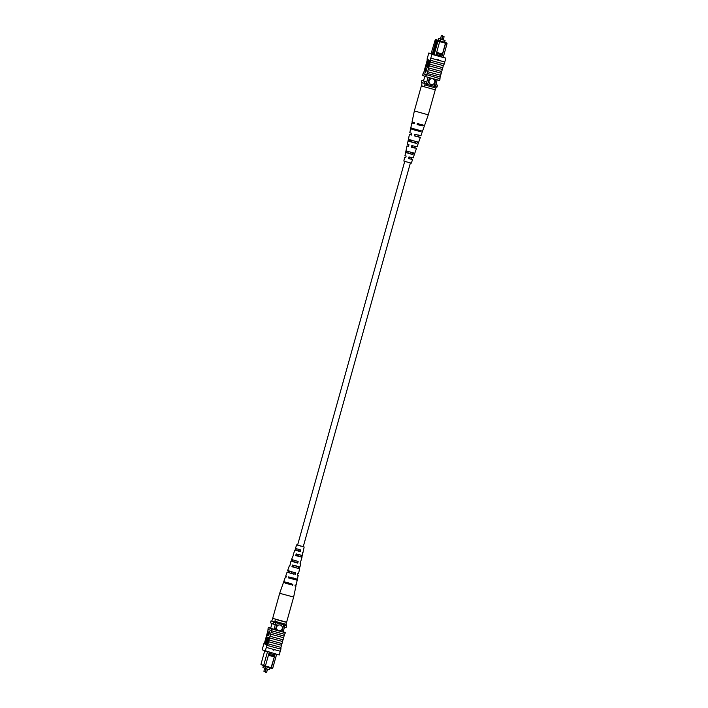<?xml version="1.0" encoding="UTF-8"?>
<svg xmlns="http://www.w3.org/2000/svg" width="708" height="708" viewBox="0 0 708 708"><rect width="100%" height="100%" fill="white"/><g stroke="black" fill="none" stroke-linecap="round" stroke-linejoin="round"><path stroke-width="1.06" d="M300.891 546.142L297.413 545.089L300.891 546.142M442.81 36.427L441.934 39.568L443.217 39.931L444.093 36.781L442.81 36.427L443.81 36.197L444.093 36.781M442.606 36.117L441.332 35.763L440.447 38.913L441.721 39.267M440.464 38.869L438.588 38.356L438.057 40.259L437.615 40.144L445.438 42.56M438.588 38.356L440.606 39.259L440.093 41.091M440.606 39.259L445.075 40.48L444.562 42.312M445.075 40.48L443.288 39.683M429.092 80.871A2.947 2.894 114.1 0 0 430.685 84.323A2.947 2.894 114.1 0 0 434.677 82.402A2.947 2.894 114.1 0 0 433.084 78.951A2.947 2.894 114.1 0 0 429.092 80.871M430.685 84.323A2.947 2.894 114.1 0 0 434.677 82.402A2.947 2.894 114.1 0 0 433.084 78.951M436.42 53.365L436.11 54.498L442.004 56.118L442.323 54.985L436.394 53.339L439.659 41.648L435.163 40.073L431.048 53.755L443.199 57.419M436.659 52.392L442.456 53.976L442.358 54.976L445.624 43.276L447.049 43.648L443.181 57.472M442.004 56.118L441.765 57.1M434.066 54.941L437.925 41.144L438.579 40.701L446.589 42.896L444.642 42.029M435.801 55.463L436.11 54.498M438.066 40.338L435.978 39.701L438.579 40.701M444.615 42.144L445.456 42.515M428.066 77.358L426.172 84.128L437.004 87.066L437.526 85.172L435.907 84.447M429.464 77.756L427.57 84.526M435.978 79.544L434.093 86.314M437.19 79.862L435.296 86.624M424.827 76.287L423.561 80.836L421.888 80.402L421.357 82.287L426.172 84.128M432.269 54.304L436.128 40.498L436.748 40.046M433.199 54.578L437.057 40.754L437.677 40.303M421.888 80.402L426.703 82.234L423.561 80.836M424.703 81.659L424.18 83.553M435.827 84.739L437.526 85.172M439.712 41.029L439.659 41.648L445.465 43.215L442.456 53.976M445.624 43.276L445.668 42.666M445.527 42.604L445.465 43.215M442.031 56.144L441.597 57.056M435.818 55.41L441.615 57.003M436.004 39.551L435.234 39.94M435.978 39.701L435.163 40.073M447.049 43.648L446.589 42.896M423.88 86.677L424.809 84.96L435.986 88.022L435.057 89.739L423.88 86.677L421.641 85.677L422.048 82.597M424.809 84.96L425.127 83.827L436.27 86.88M435.986 88.022L436.305 86.889M431.376 53.649L428.8 52.994L431.871 54.366L445.836 58.189L444.783 61.968L438.225 60.242L437.889 59.64L438.818 59.897L438.225 60.242L437.889 59.64L438.818 59.897M438.606 59.799L437.668 59.543L438.606 59.799M427.437 59.392L424.986 68.198M424.942 68.189L423.924 71.977M423.888 71.968L422.57 75.278L425.65 76.65L439.615 80.482L440.093 78.783L423.455 73.685M428.8 52.994L427.747 56.764M427.694 56.746L427.057 59.224L430.128 60.596L430.818 58.145L430.234 60.215L444.252 64.065L444.828 61.985L430.845 58.153M444.199 64.056L443.323 65.649L430.287 62.074L430.659 60.755L430.128 60.596M438.225 60.242L430.818 58.145L431.871 54.366M429.659 60.835L428.251 67.649L427.349 67.322L429.198 60.711L429.659 60.835M427.464 66.508L426.809 67.083L428.659 60.472L429.207 60.64L427.588 66.481L427.119 66.348L427.57 66.534M427.977 60.162L428.526 60.33L426.375 66.986L427.977 60.162L426.579 66.207L428.429 60.366L428.968 60.561M427.331 59.879L427.322 62.03L425.49 66.49L427.331 59.879L428.154 60.313M426.774 64.021L426.039 66.658L425.57 66.525M427.012 68.959L425.747 68.481L425.012 72.747L426.552 68.835L427.012 68.959L425.473 72.871L425.012 72.747M430.287 62.074L427.632 71.72L440.668 75.296L441.252 73.216L428.181 69.632M427.632 71.72L426.685 75.128M429.269 65.871L442.305 69.437L441.217 73.207M440.633 75.287L440.164 76.977L427.119 73.411M427.154 73.428L440.164 76.977M440.199 76.995L439.721 78.694M430.322 62.092L443.323 65.649L442.783 67.738L429.738 64.171M442.739 67.729L442.27 69.428L429.234 65.853M428.685 67.95L441.721 71.517M428.216 69.65L441.252 73.216M423.048 73.579L426.65 75.11M426.119 74.951L425.65 76.65M427.163 58.844L427.738 56.773M445.836 58.189L443.305 57.056M426.535 63.092L427.207 60.693L426.782 63.162M428.057 60.207L428.526 60.33M428.429 60.366L428.977 60.534M428.659 60.472L429.207 60.64M428.747 60.507L427.119 66.348M429.198 60.711L427.65 66.587L428.473 66.871M428.004 66.747L427.791 67.517M427.65 66.587L428.119 66.72M429.287 60.746L429.747 60.879M426.552 68.835L425.747 68.481M421.349 124.449L421.065 125.404L422.34 125.856L417.092 124.564L417.331 123.599L424.561 125.44L428.278 114.838L414.357 110.952L421.393 85.765L422.083 85.872M423.446 86.482L421.393 85.765M412.357 145.671L411.914 147.352L415.26 148.184L414.428 147.883L414.915 146.211M417.87 124.732L418.127 123.767M415.339 134.352L414.897 136.042L418.8 137.016L417.747 136.644L418.242 134.971M409.392 156.981L408.95 158.663L411.72 159.353L411.1 159.123L411.596 157.45M408.321 151.344L407.914 153.043L411.994 154.185L407.914 153.008M411.065 139.945L410.649 141.644L415.552 143.016M413.817 128.555L413.578 129.529L419.322 131.13M419.579 130.334L419.278 131.29L414.799 130.06L412.321 129.263L412.56 128.29M416.038 141.494L415.507 143.158L411.614 142.096L409.392 141.379L409.799 139.68M412.481 152.654L411.95 154.317L408.622 153.397L406.649 152.769L407.056 151.078M414.897 136.042L420.34 137.449L417.039 146.866L411.826 145.556L411.401 147.246L414.428 147.883M415.454 146.326L414.941 147.99M422.136 124.617L421.844 125.573L421.065 125.404M417.092 124.564L421.844 125.573M422.207 131.998L420.924 135.803L414.667 134.21L414.242 135.901M418.906 135.113L418.393 136.786L417.747 136.644M420.34 137.449L418.393 136.786M416.454 148.521L413.145 157.937L408.994 156.893L408.569 158.583L411.1 159.123M411.994 157.53L411.481 159.203M405.746 157.601L404.613 157.362L403.843 161.026L406.1 161.76L411.33 163.123L412.569 159.592M410.667 141.6L415.569 142.972M413.596 129.467L419.34 131.077M422.242 132.033L424.225 126.378M414.366 128.953L421.26 130.83L420.933 131.768L414.118 129.918L410.613 128.785L410.817 127.803L414.366 128.953M411.507 140.29L417.41 141.901L416.835 143.547L408.047 140.998L408.428 139.281L411.507 140.29M408.649 151.627L413.543 152.963L412.968 154.609L405.64 152.477L405.994 150.769L408.649 151.627M414.295 123.466L411.844 122.918L414.224 123.723L414.463 122.758L412.047 121.944L414.357 110.952M411.436 134.839L409.436 134.405L411.383 135.069L411.808 133.378L409.79 132.697L410.613 128.785M408.587 146.22L407.02 145.883L408.543 146.406L408.959 144.715L407.383 144.175L408.047 140.998M404.613 157.362L405.702 157.751L406.126 156.061L404.967 155.654L405.64 152.477L406.649 152.769M418.481 123.617L417.932 124.493M414.269 123.537L413.729 123.449L414.242 123.652M411.419 134.909L410.976 134.83L411.401 135.007M411.914 147.352L411.401 147.246M419.278 131.29L420.933 131.768M410.667 128.776L412.321 129.263M415.507 143.158L416.835 143.547M408.065 140.989L409.392 141.379M411.95 154.317L412.968 154.609M269.907 667.865L269.412 669.644L264.942 668.414L262.925 667.52L263.358 665.971M264.942 668.414L265.438 666.644M278.244 630.536A2.947 2.894 114.1 0 0 282.235 628.615A2.947 2.894 114.1 0 0 280.642 625.164A2.947 2.894 114.1 0 0 276.651 627.084A2.947 2.894 114.1 0 0 278.244 630.536A2.947 2.894 114.1 0 0 282.244 628.615A2.947 2.894 114.1 0 0 280.642 625.164M274.589 655.98L274.908 654.847L269.005 653.227L268.686 654.36L274.607 655.997L271.341 667.697L272.766 668.06L276.598 654.342M264.695 650.944L260.951 664.352L263.642 665.555L267.474 651.838M265.385 666.06L265.119 666.582L263.987 666.255L263.642 665.555L265.385 666.06L268.686 654.36M269.005 653.227L269.217 652.334M275.173 653.971L274.908 654.847M272.766 668.06L271.996 668.449L265.128 666.555M263.987 666.255L260.951 664.352M283.129 632.094L284.961 625.288M281.855 631.802L283.758 624.969M275.332 630.014L277.244 623.182M273.943 629.58L275.837 622.783M271.527 628.677L270.677 628.138L272.093 623.553M276.624 654.351L272.81 667.918M285.952 625.403L286.643 625.713L286.112 627.598L284.439 627.164M286.643 625.713L271.695 621.111L272.943 618.261M275.315 624.668L273.288 624.084L273.819 622.199L271.73 621.12M274.704 622.456L273.819 622.199M273.288 624.084L270.474 622.828L270.996 620.934M271.076 668.21L271.341 667.697M274.607 655.997L270.934 668.148M265.394 666.033L271.191 667.626M274.191 656.856L268.394 655.272M275.031 653.927L274.934 654.829M273.084 650.041L273.695 650.218M286.227 624.394L275.058 621.332L275.182 619.261L286.359 622.323L285.917 625.527M275.058 621.332L274.739 622.465M286.359 622.323L285.917 622.128M273.695 649.51L274.031 650.103L273.093 649.847L273.695 649.51M272.881 649.758L273.81 650.006L272.881 649.758M280.837 649.156L266.872 645.324L280.837 649.156L280.563 648.608M280.908 647.36L280.943 648.776M280.253 651.236L279.2 655.006L262.164 649.811L263.898 643.572L267.5 645.103L271.545 630.766L284.581 634.333L271.545 630.766M267.5 645.103L266.978 644.944L266.288 647.404L280.306 651.254L280.881 649.174M265.234 651.183L266.898 645.342M274.031 650.103L273.093 649.847M269.509 637.926L282.545 641.501L283.014 639.802M282.545 641.501L269.544 637.943M268.96 640.014L281.996 643.59L282.581 641.51M268.456 641.705L281.492 645.271L281.961 643.581M281.492 645.271L268.491 641.722M267.907 643.793L280.943 647.369L281.527 645.289M271.076 632.465L284.112 636.032L284.581 634.333M270.562 634.147L283.598 637.722L284.076 636.023M283.598 637.722L270.598 634.164M270.014 636.244L283.058 639.811L283.634 637.731M264.836 643.457L266.243 636.651L267.146 636.996L266.686 636.846L264.836 643.457L265.305 643.59L266.783 636.899L267.615 637.191M268.111 637.315L267.651 637.182L266.058 644.006L267.447 637.961L265.518 643.767L267.659 637.191L268.12 637.315L267.589 640.333M268.456 637.643L269.013 637.811L267.164 644.422L266.341 643.988L266.712 642.147L268.544 637.678L266.704 644.289M268.748 635.819L269.491 631.554L269.022 631.43L267.482 635.333L268.748 635.819M264.305 643.678L268.261 629.377M263.801 643.944L263.217 646.032M284.545 634.315L285.43 632.722L271.456 628.89L270.987 630.589L271.509 630.748M270.987 630.589L267.907 629.217L268.385 627.518L270.81 628.138M283.173 631.713L285.43 632.722M271.456 628.89L268.385 627.518M281.864 631.766L271.571 628.536M263.898 643.572L266.978 644.944M267.5 641.076L266.827 643.484L267.5 641.076M268.544 637.678L269.013 637.811M266.783 636.899L267.597 637.191M267.217 637.094L265.376 643.705L266.916 637.82M266.243 636.651L266.686 636.846M268.279 635.695L269.022 631.43M281.589 593.817L293.643 597.048L286.607 622.235L272.686 618.35L279.722 593.162L281.589 593.817M297.263 561.178L296.838 562.869L292.209 561.479L292.97 559.842M291.554 583.905L291.315 584.879L285.359 583.1L286.085 582.215M294.413 572.542L293.988 574.241L288.669 572.648L289.528 571.029M300.112 549.806L299.688 551.497L295.758 550.311L296.422 548.665M295.422 578.631L295.44 579.71L294.121 579.427L289.581 578.179L289.873 577.224M298.44 566.55L298.201 568.32L297.006 568.064L293.041 566.984L293.563 565.32M301.263 555.187L300.953 556.939L299.882 556.709L296.519 555.789L297.033 554.125M292.457 561.515L296.838 562.869M291.537 561.223L292.085 559.568M297.758 563.152L298.148 561.453L291.546 559.479L293.546 554.815M285.793 583.171L291.315 584.879M284.43 582.746L284.74 581.799M292.678 585.304L292.9 584.33L283.775 581.622L285.43 576.914L286.129 577.029M289.014 572.692L293.988 574.241M287.864 572.338L288.413 570.683M295.139 574.595L295.528 572.887L287.66 570.551L289.315 565.842L289.829 565.922M295.909 550.328L299.688 551.497M295.227 550.116L295.776 548.461M300.369 551.709L300.758 550.01L295.431 548.408L296.67 544.877L297.599 545.072M303.263 546.647L296.67 544.877M294.855 550.063L293.201 554.771M290.961 561.134L289.793 566.037L289.315 565.842M287.076 572.197L285.758 575.967L286.395 576.224L286.076 577.17L285.43 576.914M296.749 578.958L296.528 579.932L297.183 580.197L288.236 577.843L288.554 576.896L297.387 579.215L298.21 575.303L297.457 575.02M299.493 566.816L299.112 568.515L299.59 568.71L291.953 566.71L292.501 565.046L299.953 567.002L300.617 563.825L300.068 563.612M302.068 555.391L302.006 557.231L295.67 555.576L296.227 553.922L302.36 555.523L302.679 552.196M289.661 577.932L293.041 578.879M293.112 566.763L295.873 567.533L293.103 566.798M299.103 554.523L298.688 556.214L296.564 555.621L298.696 556.187M297.183 580.197L296.156 585.082L295.183 584.905L294.962 585.879L295.953 586.056L295.006 585.693M291.377 584.604L288.094 583.693M299.59 568.71L298.564 573.595L297.811 573.462L297.422 575.17L298.21 575.303M294.05 573.993L291.315 573.223M302.006 557.231L300.042 563.727L300.617 563.825M296.9 562.648L294.749 562.055M304.157 546.974L303.033 552.346M299.732 551.311L298.201 550.877M289.643 577.976L293.024 578.923L293.271 577.958M296.28 565.878L295.856 567.568M291.369 584.658L288.076 583.746L288.368 582.79M294.041 574.038L291.298 573.268L291.811 571.604M296.891 562.683L294.74 562.09L295.254 560.417M299.732 551.337L298.192 550.904L298.705 549.24M295.183 579.595L296.528 579.932M288.236 577.843L289.581 578.179M298.015 568.241L299.112 568.515M291.953 566.71L293.041 566.984M300.838 556.877L301.688 557.09M295.67 555.576L296.519 555.789M427.588 59.994L428.057 60.118M265.394 671.874L266.668 672.237L267.536 669.131M265.19 671.573L264.19 671.803L263.907 671.219L265.19 671.573L265.996 668.706M297.581 545.133L404.737 161.353M303.245 546.718L410.401 162.928M441.332 35.763L442.332 35.533L442.615 36.126L441.739 39.267M405.994 150.769L407.02 145.883M408.41 139.29L409.436 134.405M410.817 127.803L411.844 122.918M428.278 114.838L435.314 89.65M266.252 668.777L265.385 671.874L265.668 672.467L266.668 672.237M263.907 671.219L264.712 668.317M283.439 582.56L279.722 593.162M295.953 586.056L293.643 597.048"/></g></svg>
